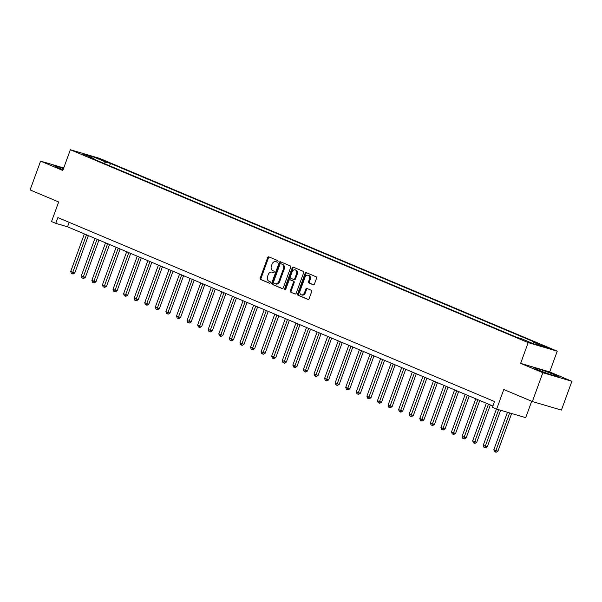 <?xml version="1.0" encoding="UTF-8"?>
<svg xmlns="http://www.w3.org/2000/svg" width="602" height="602" viewBox="0 0 602 602"><rect width="100%" height="100%" fill="white"/><g stroke="black" fill="none" stroke-linecap="round" stroke-linejoin="round"><path stroke-width="0.9" d="M278.019 261.644A0.843 0.632 -73.6 0 0 277.725 260.606L268.898 256.888A1.204 0.895 -73.6 0 0 267.657 257.671L260.245 278.034A1.204 0.895 -73.6 0 0 260.666 279.516L269.493 283.233A0.843 0.632 -73.6 0 0 270.065 281.653L268.921 281.172A3.86 2.875 -73.6 0 1 267.581 276.431L268.199 274.73A3.86 2.875 -73.6 0 1 271.953 272.149A3.86 2.875 -73.6 0 1 272.179 272.232L273.323 272.714A0.843 0.632 -73.6 0 0 273.895 271.126L272.751 270.652A3.86 2.875 -73.6 0 1 271.412 265.911L272.029 264.21A3.86 2.875 -73.6 0 1 275.776 261.629A3.86 2.875 -73.6 0 1 276.009 261.712L277.146 262.194A0.843 0.632 -73.6 0 0 278.019 261.644M548.505 347.745L542.297 345.661L548.505 347.745M313.221 284.761A1.204 0.895 -73.6 0 0 314.462 283.978L316.539 278.267A1.204 0.895 -73.6 0 0 316.125 276.785L306.32 272.653A1.204 0.895 -73.6 0 0 305.079 273.436L297.666 293.799A1.204 0.895 -73.6 0 0 298.088 295.281L307.885 299.412A1.204 0.895 -73.6 0 0 309.127 298.63L311.64 291.729A1.204 0.895 -73.6 0 0 311.226 290.247L307.028 288.478A1.204 0.895 -73.6 0 0 305.786 289.261L304.537 292.685A3.228 2.408 -73.6 0 1 301.406 294.837A3.228 2.408 -73.6 0 1 300.097 290.811L304.973 277.402A3.228 2.408 -73.6 0 1 308.111 275.249A3.228 2.408 -73.6 0 1 309.42 279.275L308.608 281.51A1.204 0.895 -73.6 0 0 309.022 282.993L313.364 284.806M63.729 167.943L40.59 161.125L30.1 189.939L58.665 201.971L51.531 221.566L55.76 223.35L57.86 217.585L494.528 401.542L492.428 407.306L496.665 409.089L525.719 417.653L531.694 401.248M542.838 372.713L571.9 381.277L549.686 371.923L520.625 363.36L542.838 372.713L532.356 401.526L503.791 389.494L496.665 409.089M520.625 363.36L528.18 342.613L70.351 149.74L99.413 158.303L557.234 351.177L528.18 342.613M40.59 161.125L62.804 170.486L70.351 149.74M290.706 267.386A1.204 0.895 -73.6 0 0 290.292 265.903L280.487 261.772A1.204 0.895 -73.6 0 0 279.245 262.555L271.833 282.917A1.204 0.895 -73.6 0 0 272.255 284.4L282.052 288.524A1.204 0.895 -73.6 0 0 283.294 287.748L290.706 267.386M293.407 267.213L303.205 271.344A1.204 0.895 -73.6 0 1 303.626 272.826L296.214 293.189A1.204 0.895 -73.6 0 1 294.972 293.972L290.774 292.203A1.204 0.895 -73.6 0 1 290.36 290.721L293.362 282.458A1.204 0.895 -73.6 0 0 292.941 280.983L290.164 279.81A1.204 0.895 -73.6 0 0 288.922 280.592L285.792 289.186A0.843 0.632 -73.6 0 1 284.626 288.697L292.158 267.995A1.204 0.895 -73.6 0 1 293.407 267.213M571.9 381.277L561.41 410.09L532.356 401.526M98.337 158.725L106.215 161.532L98.337 158.725M93.822 159.154L93.641 158.476L88.893 157.077L517.095 337.474L521.851 338.873L533.274 343.689L545.367 347.249L533.944 342.44L538.7 343.84L110.49 163.443L105.741 162.043L103.943 163.42M93.641 158.476L82.218 153.668L94.311 157.227L105.741 162.043M549.686 371.923L557.234 351.177M55.76 223.35L67.544 226.819L492.903 406.011M69.17 222.349L67.544 226.819M109.624 165.813L110.49 163.443M532.65 343.426L533.944 342.44M93.799 159.063L94.311 157.227M63.571 168.372L53.789 165.399L57.581 167.552L63.112 169.636M558.701 377.002L554.909 374.85L542.364 370.125L533.613 367.544L537.405 369.696L549.95 374.429L558.701 377.002M62.074 169.252L62.54 167.981M541.905 371.389L542.364 370.125M554.57 375.783L554.909 374.85M277.447 262.216L276.792 261.945A3.86 2.875 -73.6 0 0 276.566 261.862A3.86 2.875 -73.6 0 0 276.333 261.81M272.503 272.33A3.86 2.875 -73.6 0 1 272.736 272.382A3.86 2.875 -73.6 0 1 272.962 272.465L273.617 272.736M269.335 257.077A1.204 0.895 -73.6 0 0 268.439 257.904L261.035 278.267A1.204 0.895 -73.6 0 0 261.449 279.749L269.786 283.256M280.923 261.953A1.204 0.895 -73.6 0 0 280.028 262.788L272.616 283.151A1.204 0.895 -73.6 0 0 273.037 284.626L282.406 288.576M280.825 263.744A0.843 0.632 -73.6 0 0 279.953 264.286L273.451 282.165A0.843 0.632 -73.6 0 0 273.744 283.196L274.948 283.708A3.86 2.875 -73.6 0 0 275.174 283.79A3.86 2.875 -73.6 0 0 278.922 281.209L283.369 268.989A3.86 2.875 -73.6 0 0 282.029 264.248L281.608 263.969A0.843 0.632 -73.6 0 0 281.51 263.939M275.731 283.941A3.86 2.875 -73.6 0 0 275.957 284.016A3.86 2.875 -73.6 0 0 279.712 281.435L278.922 281.209M281.608 263.969L282.812 264.481A3.86 2.875 -73.6 0 1 284.152 269.222L279.712 281.435M295.319 294.017L290.774 292.203M290.804 279.998A1.204 0.895 -73.6 0 1 290.947 280.043L293.731 281.209A1.204 0.895 -73.6 0 1 294.145 282.692L291.142 290.954A1.204 0.895 -73.6 0 0 291.564 292.429M293.836 267.401A1.204 0.895 -73.6 0 0 292.948 268.229L285.416 288.93A0.843 0.632 -73.6 0 0 285.423 289.675M296.485 273.895A3.228 2.408 -73.6 0 0 295.168 269.862A3.228 2.408 -73.6 0 0 292.038 272.021L290.322 276.747A1.204 0.895 -73.6 0 0 290.736 278.222L293.52 279.396A1.204 0.895 -73.6 0 0 294.762 278.613L296.485 273.895L297.268 274.121A3.228 2.408 -73.6 0 0 295.958 270.095L295.168 269.862M293.663 279.441L294.303 279.629A1.204 0.895 -73.6 0 0 295.552 278.846L294.762 278.613M297.268 274.121L295.552 278.846M308.111 275.249L308.894 275.475A3.228 2.408 -73.6 0 1 310.203 279.509L309.39 281.744A1.204 0.895 -73.6 0 0 309.812 283.226L313.567 284.806M301.406 294.837L302.189 295.07A3.228 2.408 -73.6 0 0 305.327 292.911L304.537 292.685M307.464 288.667A1.204 0.895 -73.6 0 0 306.568 289.494L305.327 292.911M306.757 272.841A1.204 0.895 -73.6 0 0 305.861 273.669L298.449 294.032A1.204 0.895 -73.6 0 0 298.87 295.514L308.239 299.457M84.378 233.907L70.705 271.479L74.783 272.947L88.374 235.593M74.783 272.947L73.015 274L72.225 273.775L86.492 234.803M72.225 273.775L71.382 273.413L70.705 271.479M94.95 238.362L81.278 275.934L85.356 277.402L98.954 240.047M85.356 277.402L83.588 278.463L82.805 278.229L97.072 239.257M82.805 278.229L81.962 277.876L81.278 275.934M105.531 242.824L91.858 280.389L95.936 281.856L109.534 244.51M95.936 281.856L94.168 282.917L93.385 282.684L107.645 243.712M93.385 282.684L92.535 282.33L91.858 280.389M116.111 247.279L102.438 284.844L104.552 285.739L106.516 286.319L120.114 248.965M106.516 286.319L104.748 287.372L103.958 287.139L118.225 248.167M103.958 287.139L103.115 286.785L102.438 284.844M126.691 251.734L113.018 289.299L115.132 290.194L117.097 290.774L130.687 253.419M117.097 290.774L115.328 291.827L114.538 291.601L128.805 252.629M114.538 291.601L113.695 291.24L113.018 289.299M137.264 256.189L123.591 293.761L127.669 295.228L141.267 257.874M127.669 295.228L125.901 296.289L125.118 296.056L139.386 257.084M125.118 296.056L124.268 295.695L123.591 293.761M147.844 260.651L134.171 298.216L138.249 299.683L151.847 262.337M138.249 299.683L136.481 300.744L135.698 300.511L149.958 261.539M135.698 300.511L134.848 300.157L134.171 298.216M158.424 265.106L144.751 302.671L146.865 303.566L148.829 304.138L162.427 266.791M148.829 304.138L147.061 305.199L146.271 304.966L160.538 265.994M146.271 304.966L145.428 304.612L144.751 302.671M169.004 269.561L155.331 307.125L157.446 308.021L159.41 308.6L173 271.246M159.41 308.6L157.641 309.654L156.851 309.42L171.118 270.448M156.851 309.42L156.008 309.067L155.331 307.125M179.577 274.015L165.904 311.588L169.982 313.055L183.58 275.701M169.982 313.055L168.214 314.109L167.431 313.883L181.699 274.911M167.431 313.883L166.581 313.522L165.904 311.588M190.157 278.47L176.484 316.042L180.562 317.51L194.16 280.156M180.562 317.51L178.794 318.571L178.011 318.338L192.271 279.366M178.011 318.338L177.161 317.976L176.484 316.042M200.737 282.932L187.064 320.497L191.143 321.965L204.74 284.618M191.143 321.965L189.374 323.026L188.584 322.792L202.851 283.82M188.584 322.792L187.741 322.439L187.064 320.497M211.317 287.387L197.644 324.952L199.759 325.848L201.723 326.427L215.313 289.073M201.723 326.427L199.954 327.48L199.164 327.247L213.432 288.275M199.164 327.247L198.321 326.894L197.644 324.952M221.89 291.842L208.217 329.407L210.331 330.302L212.295 330.882L225.893 293.528M212.295 330.882L210.527 331.935L209.744 331.71L224.012 292.738M209.744 331.71L208.894 331.348L208.217 329.407M232.47 296.297L218.797 333.869L222.875 335.337L236.473 297.982M222.875 335.337L221.107 336.39L220.324 336.164L234.584 297.192M220.324 336.164L219.474 335.803L218.797 333.869M243.05 300.752L229.377 338.324L233.456 339.791L247.053 302.437M233.456 339.791L231.687 340.852L230.897 340.619L245.165 301.647M230.897 340.619L230.054 340.265L229.377 338.324M253.63 305.214L239.957 342.779L242.072 343.674L244.036 344.246L257.626 306.9M244.036 344.246L242.267 345.307L241.477 345.074L255.745 306.102M241.477 345.074L240.634 344.72L239.957 342.779M264.203 309.669L250.53 347.234L252.644 348.129L254.608 348.708L268.206 311.354M254.608 348.708L252.84 349.762L252.057 349.529L266.325 310.557M252.057 349.529L251.207 349.175L250.53 347.234M274.783 314.124L261.11 351.696L265.189 353.163L278.786 315.809M265.189 353.163L263.42 354.217L262.638 353.991L276.897 315.019M262.638 353.991L261.787 353.63L261.11 351.696M285.363 318.578L271.69 356.151L275.769 357.618L289.359 320.264M275.769 357.618L274 358.679L273.21 358.446L287.478 319.474M273.21 358.446L272.367 358.085L271.69 356.151M295.943 323.041L282.27 360.606L286.349 362.073L299.939 324.726M286.349 362.073L284.573 363.134L283.79 362.901L298.058 323.929M283.79 362.901L282.948 362.547L282.27 360.606M306.516 327.496L292.843 365.06L294.957 365.956L296.921 366.528L310.519 329.181M296.921 366.528L295.153 367.589L294.37 367.355L308.63 328.383M294.37 367.355L293.52 367.002L292.843 365.06M317.096 331.95L303.423 369.515L305.538 370.411L307.502 370.99L321.099 333.636M307.502 370.99L305.733 372.044L304.951 371.81L319.21 332.838M304.951 371.81L304.1 371.457L303.423 369.515M327.676 336.405L314.003 373.977L318.082 375.445L331.672 338.091M318.082 375.445L316.313 376.498L315.523 376.273L329.791 337.301M315.523 376.273L314.68 375.911L314.003 373.977M338.256 340.86L324.576 378.432L328.662 379.9L342.252 342.546M328.662 379.9L326.886 380.961L326.103 380.727L340.371 341.755M326.103 380.727L325.261 380.374L324.576 378.432M348.829 345.322L335.156 382.887L339.235 384.354L352.832 347.008M339.235 384.354L337.466 385.415L336.684 385.182L350.943 346.21M336.684 385.182L335.833 384.828L335.156 382.887M359.409 349.777L345.736 387.342L347.851 388.237L349.815 388.817L363.412 351.463M349.815 388.817L348.046 389.87L347.264 389.637L361.524 350.665M347.264 389.637L346.413 389.283L345.736 387.342M369.989 354.232L356.316 391.797L358.431 392.692L360.395 393.272L373.985 355.917M360.395 393.272L358.626 394.325L357.836 394.099L372.104 355.127M357.836 394.099L356.994 393.738L356.316 391.797M380.569 358.687L366.889 396.259L370.975 397.726L384.565 360.372M370.975 397.726L369.199 398.78L368.416 398.554L382.684 359.582M368.416 398.554L367.574 398.193L366.889 396.259M391.142 363.149L377.469 400.714L379.584 401.602L381.548 402.181L395.145 364.827M381.548 402.181L379.779 403.242L378.997 403.009L393.257 364.037M378.997 403.009L378.146 402.655L377.469 400.714M401.722 367.604L388.049 405.169L390.164 406.064L392.128 406.636L405.725 369.289M392.128 406.636L390.359 407.697L389.577 407.464L403.837 368.492M389.577 407.464L388.726 407.11L388.049 405.169M412.302 372.059L398.629 409.623L400.744 410.519L402.708 411.098L416.298 373.744M402.708 411.098L400.94 412.152L400.149 411.918L414.417 372.947M400.149 411.918L399.307 411.565L398.629 409.623M422.882 376.513L409.202 414.086L413.288 415.553L426.878 378.199M413.288 415.553L411.512 416.607L410.73 416.381L424.997 377.409M410.73 416.381L409.887 416.02L409.202 414.086M433.455 380.968L419.782 418.541L423.861 420.008L437.458 382.654M423.861 420.008L422.092 421.069L421.31 420.836L435.57 381.864M421.31 420.836L420.459 420.474L419.782 418.541M444.035 385.43L430.362 422.995L434.441 424.463L448.038 387.116M434.441 424.463L432.672 425.524L431.89 425.29L446.15 386.318M431.89 425.29L431.04 424.937L430.362 422.995M454.615 389.885L440.942 427.45L443.057 428.346L445.021 428.925L458.611 391.571M445.021 428.925L443.253 429.978L442.462 429.745L456.73 390.773M442.462 429.745L441.62 429.392L440.942 427.45M465.195 394.34L451.515 431.905L453.637 432.8L455.594 433.38L469.191 396.026M455.594 433.38L453.825 434.433L453.043 434.2L467.31 395.228M453.043 434.2L452.2 433.846L451.515 431.905M475.768 398.795L462.095 436.367L466.174 437.835L479.771 400.481M466.174 437.835L464.405 438.888L463.623 438.662L477.883 399.69M463.623 438.662L462.772 438.301L462.095 436.367M486.348 403.25L472.675 440.822L476.754 442.289L490.352 404.935M476.754 442.289L474.986 443.35L474.203 443.117L488.463 404.145M474.203 443.117L473.353 442.763L472.675 440.822M496.454 409.006L483.255 445.277L485.37 446.165L487.334 446.744L500.616 410.255M487.334 446.744L485.566 447.805L484.776 447.572L498.652 409.676M484.776 447.572L483.933 447.218L483.255 445.277M507.463 412.272L493.828 449.732L497.907 451.207L511.632 413.499M497.907 451.207L496.138 452.26L495.356 452.027L509.668 412.919M495.356 452.027L494.513 451.673L493.828 449.732M103.047 160.599L103.205 160.162M276.792 261.945L276.009 261.712M272.962 272.465L272.179 272.232M261.449 279.749L260.666 279.516M261.035 278.267L260.245 278.034M268.439 257.904L267.657 257.671M273.037 284.626L272.255 284.4M272.616 283.151L271.833 282.917M280.028 262.788L279.245 262.555M284.152 269.222L283.369 268.989M282.812 264.481L282.029 264.248M291.142 290.954L290.36 290.721M294.145 282.692L293.362 282.458M293.731 281.209L292.941 280.983M290.947 280.043L290.164 279.81M285.416 288.93L284.626 288.697M292.948 268.229L292.158 267.995M309.812 283.226L309.022 282.993M309.39 281.744L308.608 281.51M310.203 279.509L309.42 279.275M306.568 289.494L305.786 289.261M298.87 295.514L298.088 295.281M298.449 294.032L297.666 293.799M305.861 273.669L305.079 273.436M276.566 261.862L275.776 261.629M272.736 272.382L271.953 272.149M281.563 263.954L280.773 263.721M275.957 284.016L275.174 283.79M290.879 280.013L290.089 279.779M294.378 279.652L293.588 279.418"/></g></svg>
